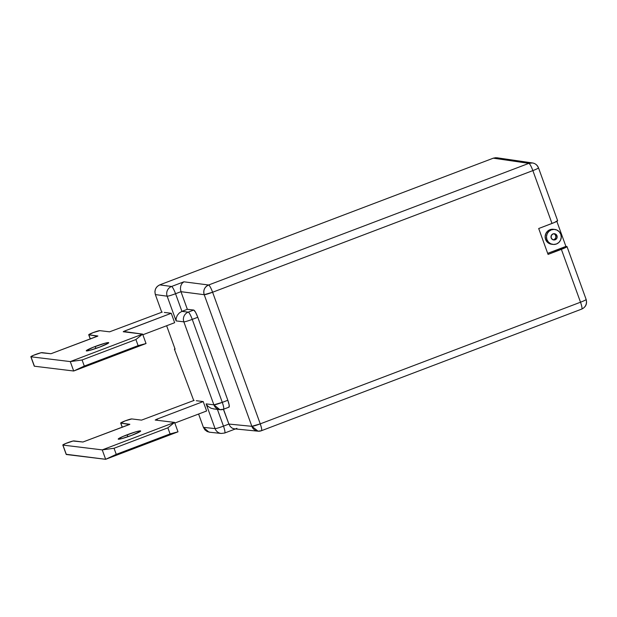 <?xml version="1.0" encoding="UTF-8"?>
<svg xmlns="http://www.w3.org/2000/svg" width="617" height="617" viewBox="0 0 617 617"><rect width="100%" height="100%" fill="white"/><g stroke="black" fill="none" stroke-linecap="round" stroke-linejoin="round"><path stroke-width="0.93" d="M556.974 235.748A3.139 3.085 -83 0 1 553.704 239.967A3.139 3.085 -83 0 1 551.189 237.946L551.282 235.547L553.017 233.905L555.377 233.99L556.974 235.748L556.881 238.154L555.146 239.789L552.786 239.704L551.189 237.946A3.139 3.085 -83 0 1 554.459 233.727A3.139 3.085 -83 0 1 556.974 235.748L555.639 235.586L556.974 235.748M553.048 239.812A3.139 3.085 97 0 0 555.639 235.586L555.015 234.545M131.753 435.332A11.939 1.064 160.1 0 1 118.225 439.119A11.939 1.064 160.1 0 1 127.148 434.769L127.858 436.743L127.148 434.769A11.939 1.064 160.1 0 1 140.676 430.99A11.939 1.064 160.1 0 1 131.753 435.332L140.491 431.306L139.781 430.905L135.593 431.9L123.115 436.389L118.217 439.096L121.588 438.679L131.753 435.332M62.811 445.034L66.22 454.451A5.969 0.532 -19.9 0 0 66.335 454.505L62.926 445.088A5.969 0.532 160.1 0 1 62.811 445.034A5.969 0.532 160.1 0 1 67.276 442.859A5.969 0.532 160.1 0 1 73.924 440.916L82.948 442.011L73.061 441.016L65.255 443.669L62.926 445.088L102.245 449.886L105.654 459.303L66.312 454.297M122.313 427.303L120.801 423.108A5.969 0.532 160.1 0 1 120.677 423.054A5.969 0.532 160.1 0 1 125.143 420.879A5.969 0.532 160.1 0 1 131.791 418.935L141.548 420.123L131.791 418.935L125.143 420.879L120.801 423.108L129.848 424.28L82.948 442.011L129.493 424.511L120.801 423.108L122.313 427.303M99.792 347.047A11.939 1.064 160.1 0 1 86.264 350.826A11.939 1.064 160.1 0 1 95.188 346.484L95.897 348.451L95.188 346.484A11.939 1.064 160.1 0 1 108.715 342.697A11.939 1.064 160.1 0 1 99.792 347.047L108.53 343.013L107.821 342.612L105.353 343.137L93.09 347.302L86.257 350.803L89.627 350.394L99.792 347.047M34.351 366.004L30.966 356.796A5.969 0.532 160.1 0 1 30.85 356.742A5.969 0.532 160.1 0 1 35.316 354.574A5.969 0.532 160.1 0 1 41.964 352.623L50.987 353.726L41.1 352.731L33.295 355.384L30.966 356.796L70.284 361.593L73.693 371.01L34.375 366.22L30.966 356.796L70.284 361.593L82.084 359.973L84.29 366.074L73.693 371.01L70.284 361.593L142.627 334.121L146.036 343.538L138.115 345.628L84.29 366.074L82.084 359.973L135.91 339.535L138.115 345.628L135.91 339.535L142.627 334.121L123.238 331.753L125.066 330.82L125.506 332.031L125.066 330.82L171.248 313.274L174.657 322.691L142.859 334.769L174.657 322.691L171.248 313.274L123.57 331.452L142.627 334.121L70.284 361.593L82.084 359.973L135.91 339.535L142.627 334.121L146.036 343.538L73.693 371.01L146.036 343.538L138.115 345.628L84.29 366.074L73.693 371.01L34.375 366.22A5.969 0.532 -19.9 0 1 34.259 366.159L30.85 356.742M90.36 339.018L88.84 334.815A5.969 0.532 160.1 0 1 88.717 334.761A5.969 0.532 160.1 0 1 93.182 332.594A5.969 0.532 160.1 0 1 99.831 330.643L109.587 331.83L99.831 330.643L93.182 332.594L88.84 334.815L97.887 335.995L50.987 353.726L97.532 336.219L88.84 334.815L90.36 339.018M546.917 239.573A7.543 7.396 -83 0 1 554.776 229.447A7.543 7.396 -83 0 1 560.807 234.298A7.543 7.396 -83 0 1 552.948 244.417A7.543 7.396 -83 0 1 546.917 239.573L545.582 239.411L546.917 239.573L548.428 242.072L550.757 243.792L553.565 244.471L556.418 243.993L558.886 242.45L560.583 240.059L561.254 237.198L560.807 234.298L559.303 231.791L556.966 230.072L554.159 229.401L551.305 229.871L548.845 231.414L547.148 233.804L546.469 236.666L546.917 239.573M554.776 229.447L553.441 229.285A7.543 7.396 97 0 0 545.582 239.411A7.543 7.396 97 0 0 551.621 244.255L552.948 244.417M495.798 157.697L493.307 158.176L159.741 284.869L171.541 286.489L183.881 281.807L208.6 285L528.862 163.358A7.543 7.396 -81.7 0 1 538.363 167.785A7.543 0.671 160.1 0 1 538.502 167.855A7.543 0.671 160.1 0 1 532.864 170.6L212.603 292.242L260.251 423.864L580.512 302.214L561.377 249.353A7.543 0.671 160.1 0 0 567.015 246.615A7.543 0.671 160.1 0 0 566.876 246.538L565.912 246.414L547.68 253.34L565.912 246.414L556.842 221.356L565.912 246.414L566.892 246.815L548.066 254.412L538.695 228.514L554.544 222.436L557.498 220.639M552.238 244.309L549.431 243.63L547.094 241.91L545.582 239.411L545.135 236.504L545.814 233.642L547.51 231.252L549.971 229.709L553.549 229.3M164.33 312.433L171.248 313.274L164.33 312.433M196.291 400.718L203.209 401.567L206.618 410.984L174.819 423.061L206.618 410.984L203.209 401.567L157.026 419.105L157.466 420.324L157.026 419.105L203.209 401.567L196.291 400.718M162.209 312.086L109.587 331.83L162.209 312.086M166.636 325.737L175.12 349.191L174.395 349.106L193.622 400.286L174.395 349.106L175.12 349.191L166.636 325.737M538.363 167.785C538.818 168.048 536.991 168.989 532.864 170.6C531.229 166.305 529.895 163.891 528.862 163.358L532.502 162.957C535.409 163.497 537.415 165.125 538.502 167.855L557.637 220.716A7.543 0.671 -19.9 0 1 551.999 223.454L538.695 228.514L548.066 254.412L561.377 249.353L580.512 302.214A7.543 1.303 69.2 0 1 581.738 309.086A7.543 1.303 69.2 0 1 581.623 309.102A7.543 1.303 -110.8 0 0 581.738 309.086A7.543 1.303 -110.8 0 0 580.512 302.214L260.251 423.864L212.603 292.242L532.864 170.6L551.999 223.454L532.864 170.6A7.543 1.303 -110.8 0 0 528.862 163.358L208.6 285L183.881 281.807L171.541 286.489A7.543 7.396 97.8 0 0 167.153 296.191L176.092 320.902L183.851 321.843L213.891 404.837L219.922 409.688L223.516 409.248A7.543 1.303 69.2 0 1 223.393 409.264L228.892 424.056L251.859 426.324L204.212 294.702L180.974 291.694L187.352 309.318L193.753 310.05L195.55 312.233L197.787 317.277L227.835 400.271L222.29 402.377A7.543 1.303 69.2 0 1 223.516 409.248L228.892 424.056L223.477 426.139A7.543 1.303 69.2 0 1 224.704 433.011L221.225 433.458A7.543 7.404 -83.9 0 1 215.078 428.599L203.417 427.357L198.597 414.03L203.417 427.357L215.078 428.599L206.132 403.888L213.891 404.837L183.851 321.843L176.092 320.902L167.153 296.191L155.353 294.571L161.662 312.001L155.353 294.571L167.153 296.191A7.543 7.396 -82.2 0 1 171.541 286.489L159.741 284.869L157.273 286.419L155.577 288.802L154.898 291.664L155.353 294.571C154.25 290.144 155.715 286.913 159.741 284.869L493.307 158.176L528.862 163.358L493.307 158.176L496.832 157.759M227.835 400.271L229.208 405.215L228.915 407.166C229.64 406.819 229.277 404.521 227.835 400.271L222.29 402.377L192.249 319.382L197.787 317.277L227.835 400.271M208.924 432.124L203.417 427.357L204.929 429.864L207.258 431.584L210.065 432.255M581.839 309.017A7.543 7.404 -83.5 0 0 586.011 299.399A7.543 0.671 160.1 0 1 586.15 299.469A7.543 0.671 160.1 0 1 580.512 302.214A7.543 0.671 -19.9 0 0 586.15 299.469C587.299 303.857 585.826 307.065 581.738 309.086L261.353 430.743C262.078 430.427 261.716 428.129 260.251 423.864A7.543 1.303 69.2 0 1 261.477 430.735A7.543 1.303 69.2 0 1 261.353 430.743A7.543 7.396 -84.4 0 1 251.859 426.324A7.543 0.671 -19.9 0 0 260.251 423.864L251.859 426.324L228.892 424.056L223.477 426.139L217.415 409.379L223.477 426.139A7.543 0.671 160.1 0 1 215.078 428.599A7.543 0.671 -19.9 0 0 223.477 426.139A7.543 1.303 -110.8 0 1 224.588 433.026A7.543 1.303 69.2 0 0 224.704 433.011L235.385 428.954M213.459 408.901L219.922 409.688A7.543 7.396 -83 0 0 223.393 409.264C224.125 408.955 223.755 406.657 222.29 402.377L213.891 404.837A7.543 0.671 -19.9 0 0 222.29 402.377L192.249 319.382A7.543 0.671 160.1 0 1 183.851 321.843A7.543 0.671 -19.9 0 0 192.249 319.382A7.543 1.303 -110.8 0 0 188.239 312.14A7.543 1.303 69.2 0 1 192.249 319.382L197.787 317.277C196.152 313.012 194.81 310.598 193.753 310.05L188.239 312.14A7.543 7.396 97 0 0 183.851 321.843A7.543 7.396 -83 0 1 188.239 312.14L181.938 311.377L179.362 312.912L177.349 315.256L176.2 318.063L176.092 320.902L176.2 318.063L177.349 315.256L179.362 312.912L181.938 311.377L175.544 293.731A7.543 0.671 160.1 0 1 167.153 296.191A7.543 0.671 -19.9 0 0 175.544 293.731A7.543 1.303 -110.8 0 0 171.541 286.489A7.543 1.303 69.2 0 1 175.544 293.731L180.966 291.671L180.411 288.764L180.773 285.864L181.992 283.419L183.881 281.807L181.992 283.419L180.773 285.864L180.411 288.764L180.974 291.694L187.352 309.318L181.938 311.377L187.352 309.318L193.753 310.05L188.239 312.14L181.938 311.377L175.544 293.731L180.966 291.671L204.212 294.702A7.543 7.389 -82.6 0 1 208.6 285C204.535 287.021 203.07 290.252 204.212 294.702L212.603 292.242C210.968 287.954 209.633 285.54 208.6 285A7.543 1.303 69.2 0 1 212.603 292.242A7.543 0.671 160.1 0 1 204.212 294.702L251.859 426.324L258.053 431.19L234.267 428.838M211.006 408.238L214.13 408.955L211.006 408.238L208.199 406.464L211.006 408.238M207.05 405.253L208.199 406.464L207.05 405.253M219.922 409.688A7.543 7.396 -83 0 1 213.891 404.837L206.132 403.888L215.078 428.599A7.543 7.404 96.1 0 0 220.5 433.35M230.295 426.563L228.899 424.08L230.295 426.563L232.316 428.244L230.295 426.563M234.637 428.861L232.316 428.244L234.637 428.861M236.928 428.337L235.81 428.746L236.928 428.337M177.997 431.823L105.654 459.303L66.335 454.505L62.926 445.088L102.245 449.886L114.045 448.266L116.251 454.359L105.654 459.303L102.245 449.886L174.588 422.406L177.997 431.823L170.076 433.921L116.251 454.359L114.045 448.266L167.87 427.82L170.076 433.921L167.87 427.82L174.588 422.406L155.199 420.046L157.026 419.105L155.199 420.046L174.588 422.406L102.245 449.886L114.045 448.266L167.87 427.82L174.588 422.406L177.997 431.823L170.076 433.921L116.251 454.359L105.654 459.303L177.997 431.823M194.17 400.379L141.548 420.123L194.17 400.379M553.811 239.627L554.837 238.987M555.832 236.797L555.639 235.586A3.139 3.085 97 0 0 553.788 233.727M122.235 427.334L120.685 423.061M90.275 339.049L88.725 334.769M567.015 246.615L586.15 299.469M223.516 409.248L229.038 407.151M221.225 433.458L209.564 432.216M261.477 430.735L258.053 431.19M532.502 162.957L496.94 157.775"/></g></svg>
